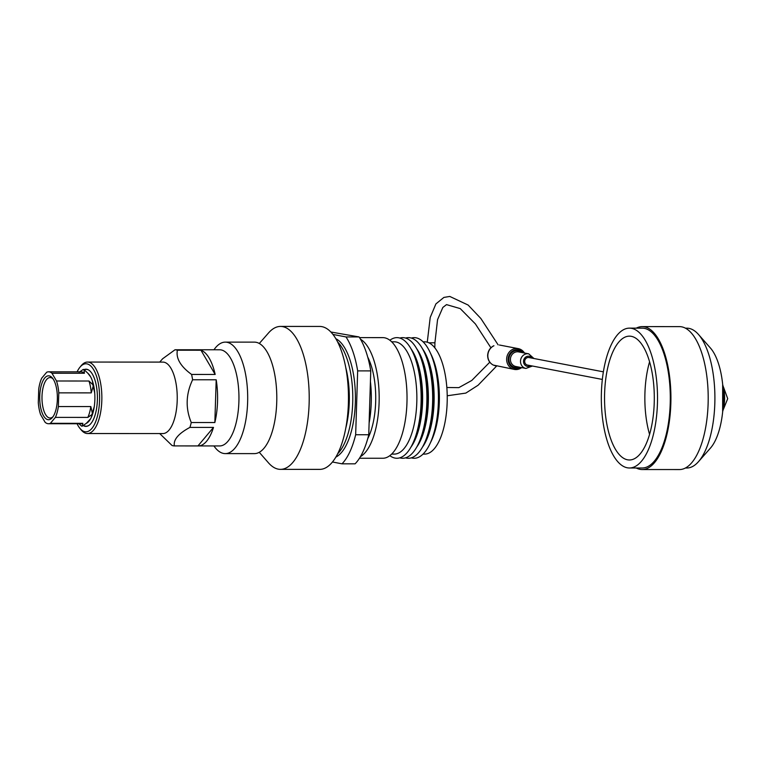 <?xml version="1.0" encoding="UTF-8"?>
<svg xmlns="http://www.w3.org/2000/svg" width="766" height="766" viewBox="0 0 766 766"><rect width="100%" height="100%" fill="white"/><g stroke="black" fill="none" stroke-linecap="round" stroke-linejoin="round"><path stroke-width="1.15" d="M337.672 342.009A60.322 24.244 90 0 1 352.791 397.927A60.322 24.244 90 0 1 337.615 453.836M335.891 338.744A60.322 24.244 90 0 1 355.414 397.927A60.322 24.244 90 0 1 335.834 457.101M345.792 367.661A56.148 22.568 90 0 1 345.763 428.184M347.343 377.925A56.148 22.568 90 0 1 347.324 417.93M367.747 357.138A51.743 20.797 90 0 1 367.709 438.736M360.489 339.204A60.322 24.244 90 0 1 379.18 397.937A60.322 24.244 90 0 1 360.422 456.66M359.513 337.615L382.818 337.624A60.322 24.244 90 0 1 384.676 337.806A60.322 24.244 90 0 1 407.014 400.273A60.322 24.244 90 0 1 382.751 458.26L359.455 458.25M391.675 341.799L394.327 341.808A56.148 22.568 90 0 1 396.06 341.971A56.148 22.568 90 0 1 416.848 400.111A56.148 22.568 90 0 1 394.27 454.094L391.618 454.094M389.884 340.248A60.322 24.244 90 0 1 398.808 337.806A60.322 24.244 90 0 1 412.481 351.651A60.322 24.244 90 0 1 412.434 444.261A60.322 24.244 90 0 1 395.026 458.087A60.322 24.244 90 0 1 389.827 455.646M412.481 351.651L414.023 354.859A56.148 22.568 90 0 1 413.975 441.053L412.434 444.261M411.016 348.836A56.148 22.568 90 0 1 422.631 397.966A56.148 22.568 90 0 1 410.969 447.076M399.833 338.065A60.322 24.244 90 0 1 404.563 337.816A60.322 24.244 90 0 1 418.236 351.661A60.322 24.244 90 0 1 418.198 444.261A60.322 24.244 90 0 1 400.79 458.097A60.322 24.244 90 0 1 399.766 457.838M418.236 351.661L419.778 354.859A56.148 22.568 90 0 1 419.739 441.063L418.198 444.261M416.771 348.836A56.148 22.568 90 0 1 428.385 397.966A56.148 22.568 90 0 1 416.723 447.076M405.587 338.065A60.322 24.244 90 0 1 410.327 337.816A60.322 24.244 90 0 1 424 351.661A60.322 24.244 90 0 1 423.952 444.261A60.322 24.244 90 0 1 406.545 458.097A60.322 24.244 90 0 1 405.53 457.848M424 351.661L425.542 354.869A56.148 22.568 90 0 1 425.494 441.063L423.952 444.261M422.535 348.846A56.148 22.568 90 0 1 434.14 397.966A56.148 22.568 90 0 1 422.487 447.085M411.342 338.065A60.322 24.244 90 0 1 416.082 337.816A60.322 24.244 90 0 1 429.755 351.661A60.322 24.244 90 0 1 429.707 444.27A60.322 24.244 90 0 1 412.309 458.097A60.322 24.244 90 0 1 411.285 457.848M429.755 351.661L431.296 354.869A56.148 22.568 90 0 1 431.258 441.063L429.707 444.27M423.081 341.818L424.69 341.818A56.148 22.568 90 0 1 426.423 341.99A56.148 22.568 90 0 1 447.22 400.13A56.148 22.568 90 0 1 424.642 454.104L423.033 454.104M370.418 381.554A60.322 24.244 90 0 1 369.116 423.014M332.444 461.994L342 463.823L355.089 463.832A71.238 28.629 -90 0 0 368.752 434.743L370.754 370.897A71.238 28.629 -90 0 0 359.082 336.944L330.902 332.013M342 463.823A71.238 28.629 -90 0 0 355.663 434.734L368.752 434.743M355.663 434.734L357.665 370.888L370.754 370.897M357.665 370.888A71.238 28.629 -90 0 0 345.993 336.935L359.082 336.944M345.993 336.935L332.98 334.436M259.301 343.474L268.531 332.942A71.468 28.725 90 0 1 280.528 326.421A71.468 28.725 90 0 1 282.731 326.642A71.468 28.725 90 0 1 309.196 400.647A71.468 28.725 90 0 1 280.452 469.357A71.468 28.725 90 0 1 278.25 469.146A71.468 28.725 90 0 1 268.464 462.827L259.253 452.285M280.528 326.421L319.786 326.44A71.468 28.725 90 0 1 321.988 326.661A71.468 28.725 90 0 1 348.453 400.666A71.468 28.725 90 0 1 319.719 469.376L280.452 469.357M604.613 393.303A61.922 24.885 -90 0 0 629.393 459.983A61.922 24.885 -90 0 0 654.231 402.83A61.922 24.885 -90 0 0 629.451 336.15A61.922 24.885 -90 0 0 604.613 393.303M649.597 361.753A61.922 24.885 -90 0 0 644.924 393.322A61.922 24.885 -90 0 0 649.558 434.399M685.446 328.174L686.843 328.174A69.926 28.103 90 0 1 698.496 334.474L710.455 348.061A54.999 22.109 90 0 1 723.305 402.332A54.999 22.109 90 0 1 710.408 448.148L698.429 461.726A69.926 28.103 90 0 1 686.767 468.016L685.378 468.016M698.496 334.474A69.926 28.103 90 0 1 714.822 403.471A69.926 28.103 90 0 1 698.429 461.726M636.297 328.145A71.468 28.725 90 0 1 642.234 326.603A71.468 28.725 90 0 1 670.844 403.567A71.468 28.725 90 0 1 642.167 469.539A71.468 28.725 90 0 1 636.23 467.997M642.234 326.603L679.509 326.622A71.468 28.725 90 0 1 708.119 403.586A71.468 28.725 90 0 1 679.442 469.558L642.167 469.539M601.406 392.69A69.926 28.103 90 0 1 629.461 328.145A69.926 28.103 90 0 1 657.439 403.443A69.926 28.103 90 0 1 629.384 467.988A69.926 28.103 90 0 1 601.406 392.69M629.461 328.145L642.234 328.145A69.926 28.103 90 0 1 670.221 403.452A69.926 28.103 90 0 1 642.167 467.997L629.384 467.988M77.079 423.751A34.02 13.673 -90 0 0 79.913 428.357A34.02 13.673 -90 0 0 84.863 431.718A34.02 13.673 -90 0 0 99.561 400.407A34.02 13.673 -90 0 0 86.989 363.879A34.02 13.673 -90 0 0 79.942 367.23A34.02 13.673 -90 0 0 77.098 371.836M79.942 367.23L81.206 365.688A35.734 14.363 90 0 1 87.516 362.059A35.734 14.363 90 0 1 88.617 362.165A35.734 14.363 90 0 1 101.849 399.172A35.734 14.363 90 0 1 87.477 433.527A35.734 14.363 90 0 1 86.376 433.422A35.734 14.363 90 0 1 81.177 429.898L79.913 428.357M84.04 369.605A28.591 11.49 90 0 1 85.936 369.212A28.591 11.49 90 0 1 86.826 369.289A28.591 11.49 90 0 1 97.406 398.895A28.591 11.49 90 0 1 85.907 426.384A28.591 11.49 90 0 1 85.026 426.298A28.591 11.49 90 0 1 83.168 425.561M87.516 362.059L162.899 362.098A35.734 14.363 90 0 1 164.001 362.203A35.734 14.363 90 0 1 177.233 399.21A35.734 14.363 90 0 1 162.861 433.566L87.477 433.527M159.73 362.098L162.612 358.775L175.012 349.765A48.086 19.322 90 0 1 176.199 349.899A48.086 19.322 90 0 1 177.377 350.215L200.96 350.225A48.086 19.322 90 0 1 215.169 374.459L200.96 350.225M159.701 433.566L172.005 445.467A48.086 19.322 90 0 0 173.183 445.783A48.086 19.322 90 0 0 174.37 445.917L197.954 445.927L213.503 427.409A48.086 19.322 90 0 1 198.25 445.936A48.086 19.322 90 0 1 197.954 445.927M198.001 349.775A48.086 19.322 90 0 1 198.298 349.765L219.66 349.775A48.086 19.322 90 0 1 221.135 349.918A48.086 19.322 90 0 1 238.944 399.718A48.086 19.322 90 0 1 219.612 445.946L198.25 445.936M213.973 349.775A55.746 22.405 90 0 1 225.309 342.124A55.746 22.405 90 0 1 227.033 342.287A55.746 22.405 90 0 1 247.677 400.015A55.746 22.405 90 0 1 225.261 453.606A55.746 22.405 90 0 1 223.538 453.443A55.746 22.405 90 0 1 213.925 445.946M225.309 342.124L254.417 342.134A55.746 22.405 90 0 1 256.141 342.297A55.746 22.405 90 0 1 276.785 400.034A55.746 22.405 90 0 1 254.369 453.625L225.261 453.606M198.298 349.765A48.086 19.322 90 0 1 198.595 349.775L175.012 349.765M192.611 379.773L216.194 379.783A48.086 19.322 90 0 1 214.844 422.535L191.261 422.526C185.391 408.326 185.841 394.069 192.611 379.773A48.086 19.322 90 0 0 191.586 374.45L215.169 374.459M191.261 422.526A48.086 19.322 90 0 1 189.92 427.399L213.503 427.409M174.37 445.917C173.221 439.761 178.401 433.585 189.92 427.399M214.844 422.535L216.194 379.783M191.586 374.45C180.546 366.397 175.816 358.316 177.377 350.215M47.856 419.663A21.955 8.828 90 0 1 39.746 396.089A21.955 8.828 90 0 1 49.235 375.886A21.955 8.828 90 0 1 52.433 378.05A21.955 8.828 90 0 1 57.373 397.784A21.955 8.828 90 0 1 52.414 417.508A21.955 8.828 90 0 1 47.856 419.663M53.065 378.902A20.242 8.139 -90 0 0 50.748 377.6A20.242 8.139 -90 0 0 50.125 377.542A20.242 8.139 -90 0 0 41.986 396.999A20.242 8.139 -90 0 0 49.484 417.958A20.242 8.139 -90 0 0 50.106 418.016A20.242 8.139 -90 0 0 53.045 416.656M83.437 425.379A28.419 11.423 -90 0 0 85.294 426.126A28.419 11.423 -90 0 0 89.057 425.293M89.086 370.304A28.419 11.423 -90 0 0 87.075 369.461A28.419 11.423 -90 0 0 84.26 369.796M90.57 418.81L86.309 423.339A25.958 10.437 -90 0 0 90.417 419.088A25.958 10.437 -90 0 0 91.288 417.413A25.958 10.437 -90 0 0 94.275 406.564A25.958 10.437 -90 0 0 94.706 392.881A25.958 10.437 -90 0 0 92.427 381.018A25.958 10.437 -90 0 0 90.436 376.508A25.958 10.437 -90 0 0 87.879 373.262L90.656 376.891M78.965 423.751L81.493 426.04A28.419 11.423 -90 0 0 81.838 426.126A28.419 11.423 -90 0 0 82.192 426.183L82.852 423.33A25.958 10.437 -90 0 1 80.995 423.751L48.536 423.732A25.958 10.437 -90 0 0 50.393 423.32L82.852 423.33M79.157 372.247L83.274 369.413A28.419 11.423 -90 0 1 83.618 369.461A28.419 11.423 -90 0 1 83.973 369.547L84.423 373.262L51.964 373.243A25.958 10.437 -90 0 0 48.555 371.816A25.958 10.437 -90 0 0 46.697 372.238L41.718 378.165A25.958 10.437 -90 0 0 38.731 389.013L38.3 402.696A25.958 10.437 -90 0 0 40.579 414.55L45.127 422.305A25.958 10.437 -90 0 0 47.731 423.655A25.958 10.437 -90 0 0 48.536 423.732M84.423 373.262A25.958 10.437 -90 0 0 81.818 371.912A25.958 10.437 -90 0 0 81.014 371.836L48.555 371.816M92.887 384.743A28.419 11.423 -90 0 1 93.184 386.313L91.25 392.881L58.791 392.862A25.958 10.437 -90 0 0 56.512 380.999L88.971 381.018L92.887 384.743L92.427 381.018M91.25 392.881A25.958 10.437 -90 0 0 88.971 381.018M93.184 386.313L94.706 392.881M83.973 369.547L87.879 373.262M91.949 414.569L87.831 417.413A25.958 10.437 -90 0 0 90.819 406.555L92.341 413.123A28.419 11.423 -90 0 1 91.949 414.569L91.288 417.413M86.309 423.339L82.192 426.183M87.831 417.413L55.372 417.393A25.958 10.437 -90 0 0 58.36 406.545L90.819 406.555M94.275 406.564L92.341 413.123M51.964 373.243L56.512 380.999M55.372 417.393L50.393 423.32M58.791 392.862L58.36 406.545M493.151 364.989A2.288 0.91 -64.1 0 0 493.237 365.047L493.237 365.047A2.288 0.91 -64.1 0 0 493.333 365.076L514.321 369.413A10.58 9.661 -79.1 0 1 506.632 359.024A10.58 9.661 -79.1 0 1 518.304 348.635A10.58 9.661 -79.1 0 1 524.461 353.021M493.591 345.926A2.288 0.776 64.8 0 1 493.744 345.782L493.936 345.763A10.58 9.661 100.9 0 0 487.837 355.414A10.58 9.661 100.9 0 0 493.333 365.076M602.344 379.438L527.506 365.076A3.83 3.495 -79.1 0 1 528.348 357.492A3.83 3.495 -79.1 0 1 528.952 357.55L603.378 371.836M495.411 365.784L493.237 365.047C489.551 363.027 487.683 359.8 487.645 355.347C487.961 350.933 489.991 347.754 493.744 345.782L493.744 345.782A2.288 0.776 64.8 0 1 493.936 345.763M523.379 352.81A9.431 8.608 100.9 0 0 513.948 350.33A9.431 8.608 100.9 0 0 508.136 359.11A9.431 8.608 100.9 0 0 520.583 367.412M528.712 353.835L518.63 351.9A7.43 6.789 100.9 0 0 510.424 359.197A7.43 6.789 100.9 0 0 515.824 366.502L525.907 368.436A7.43 6.789 -79.1 0 1 520.507 361.131A7.43 6.789 -79.1 0 1 528.712 353.835L533.912 358.498M519.204 367.144A8.579 7.832 -79.1 0 1 508.921 359.11A8.579 7.832 -79.1 0 1 513.689 351.364A8.579 7.832 -79.1 0 1 522.01 352.551M532.025 358.143A5.142 4.701 100.9 0 0 523.513 361.313A5.142 4.701 100.9 0 0 530.589 365.669M722.74 384.944A20.864 8.388 90 0 1 722.721 411.275M722.97 408.508A22.013 8.847 -90 0 0 722.98 387.72M521.656 367.623A10.58 9.661 -79.1 0 1 514.321 369.413L521.732 367.632M490.901 347.774L475.38 323.922L460.242 308.602L446.521 304.619L442.844 307.444L437.558 319.671L434.916 342.785L428.931 342.823M723.458 387.002L727.7 398.665L723.449 409.216M524.528 353.03L518.304 348.635L499.403 345.006M447.22 395.773L465.833 393.092L478.089 385.231L496.636 366.014M427.265 342.191L430.214 317.45L435.902 303.91L443.878 297.428L449.786 296.442L468.131 305.05L480.837 318.465L498.111 344.844M434.916 342.785L434.82 347.802M446.837 387.491L458.824 387.644L471.799 380.443L489.78 362.194M722.664 384.264L722.654 411.964M532.466 366.024L525.907 368.436"/></g></svg>
